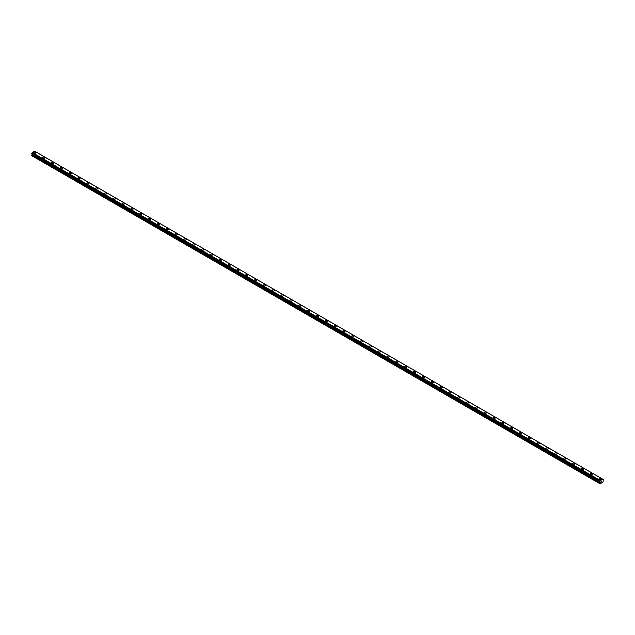 <?xml version="1.0" encoding="UTF-8"?>
<svg xmlns="http://www.w3.org/2000/svg" width="635" height="635" viewBox="0 0 635 635"><rect width="100%" height="100%" fill="white"/><g stroke="black" fill="none" stroke-linecap="round" stroke-linejoin="round"><path stroke-width="0.95" d="M33.766 152.725A1.143 0.659 180 0 1 34.473 152.114A1.143 0.659 180 0 1 35.727 152.257A1.143 0.659 180 0 1 36.06 152.725A1.143 0.659 180 0 1 35.354 153.337A1.143 0.659 180 0 1 34.107 153.186A1.143 0.659 180 0 1 33.766 152.725A1.143 0.659 180 0 1 34.473 152.114A1.143 0.659 180 0 1 35.727 152.257A1.143 0.659 180 0 1 36.06 152.725M42.601 157.821A1.143 0.659 180 0 1 43.307 157.21A1.143 0.659 180 0 1 44.553 157.353A1.143 0.659 180 0 1 44.887 157.821A1.143 0.659 180 0 1 44.18 158.432A1.143 0.659 180 0 1 42.934 158.29A1.143 0.659 180 0 1 42.601 157.821A1.143 0.659 180 0 1 43.307 157.21A1.143 0.659 180 0 1 44.553 157.353A1.143 0.659 180 0 1 44.887 157.821M51.435 162.917A1.143 0.659 180 0 1 52.141 162.306A1.143 0.659 180 0 1 53.388 162.449A1.143 0.659 180 0 1 53.721 162.917A1.143 0.659 180 0 1 53.015 163.528A1.143 0.659 180 0 1 51.768 163.386A1.143 0.659 180 0 1 51.435 162.917A1.143 0.659 180 0 1 52.141 162.314A1.143 0.659 180 0 1 53.388 162.457A1.143 0.659 180 0 1 53.721 162.917M60.261 168.021A1.143 0.659 180 0 1 60.968 167.41A1.143 0.659 180 0 1 62.214 167.553A1.143 0.659 180 0 1 62.555 168.021A1.143 0.659 180 0 1 61.841 168.624A1.143 0.659 180 0 1 60.595 168.481A1.143 0.659 180 0 1 60.261 168.021A1.143 0.659 180 0 1 60.968 167.41A1.143 0.659 180 0 1 62.214 167.553A1.143 0.659 180 0 1 62.555 168.021M69.096 173.117A1.143 0.659 180 0 1 69.802 172.506A1.143 0.659 180 0 1 71.049 172.649A1.143 0.659 180 0 1 71.382 173.117A1.143 0.659 180 0 1 70.675 173.728A1.143 0.659 180 0 1 69.429 173.585A1.143 0.659 180 0 1 69.096 173.117A1.143 0.659 180 0 1 69.802 172.506A1.143 0.659 180 0 1 71.049 172.649A1.143 0.659 180 0 1 71.382 173.117M77.922 178.213A1.143 0.659 180 0 1 78.629 177.602A1.143 0.659 180 0 1 79.875 177.744A1.143 0.659 180 0 1 80.216 178.213A1.143 0.659 180 0 1 79.51 178.824A1.143 0.659 180 0 1 78.256 178.681A1.143 0.659 180 0 1 77.922 178.213A1.143 0.659 180 0 1 78.629 177.602A1.143 0.659 180 0 1 79.875 177.752A1.143 0.659 180 0 1 80.216 178.213M86.757 183.317A1.143 0.659 180 0 1 87.463 182.705A1.143 0.659 180 0 1 88.71 182.848A1.143 0.659 180 0 1 89.043 183.317A1.143 0.659 180 0 1 88.336 183.92A1.143 0.659 180 0 1 87.09 183.777A1.143 0.659 180 0 1 86.757 183.317A1.143 0.659 180 0 1 87.463 182.705A1.143 0.659 180 0 1 88.71 182.848A1.143 0.659 180 0 1 89.043 183.317M95.583 188.412A1.143 0.659 180 0 1 96.29 187.801A1.143 0.659 180 0 1 97.536 187.944A1.143 0.659 180 0 1 97.877 188.412A1.143 0.659 180 0 1 97.171 189.024A1.143 0.659 180 0 1 95.917 188.881A1.143 0.659 180 0 1 95.583 188.412A1.143 0.659 180 0 1 96.29 187.801A1.143 0.659 180 0 1 97.536 187.944A1.143 0.659 180 0 1 97.877 188.412M104.418 193.508A1.143 0.659 180 0 1 105.124 192.897A1.143 0.659 180 0 1 106.37 193.04A1.143 0.659 180 0 1 106.704 193.508A1.143 0.659 180 0 1 105.997 194.119A1.143 0.659 180 0 1 104.751 193.977A1.143 0.659 180 0 1 104.418 193.508A1.143 0.659 180 0 1 105.124 192.897A1.143 0.659 180 0 1 106.37 193.04A1.143 0.659 180 0 1 106.704 193.508M113.244 198.604A1.143 0.659 180 0 1 113.951 198.001A1.143 0.659 180 0 1 115.205 198.144A1.143 0.659 180 0 1 115.538 198.612A1.143 0.659 180 0 1 114.832 199.215A1.143 0.659 180 0 1 113.586 199.072A1.143 0.659 180 0 1 113.244 198.604A1.143 0.659 180 0 1 113.951 198.001A1.143 0.659 180 0 1 115.205 198.144A1.143 0.659 180 0 1 115.538 198.604M122.079 203.708A1.143 0.659 180 0 1 122.785 203.097A1.143 0.659 180 0 1 124.031 203.24A1.143 0.659 180 0 1 124.365 203.708A1.143 0.659 180 0 1 123.658 204.319A1.143 0.659 180 0 1 122.412 204.176A1.143 0.659 180 0 1 122.079 203.708A1.143 0.659 180 0 1 122.785 203.097A1.143 0.659 180 0 1 124.031 203.24A1.143 0.659 180 0 1 124.365 203.708M130.905 208.804A1.143 0.659 180 0 1 131.612 208.193A1.143 0.659 180 0 1 132.866 208.336A1.143 0.659 180 0 1 133.199 208.804A1.143 0.659 180 0 1 132.493 209.415A1.143 0.659 180 0 1 131.247 209.272A1.143 0.659 180 0 1 130.905 208.804A1.143 0.659 180 0 1 131.612 208.193A1.143 0.659 180 0 1 132.866 208.336A1.143 0.659 180 0 1 133.199 208.804M139.74 213.9A1.143 0.659 180 0 1 140.446 213.289A1.143 0.659 180 0 1 141.692 213.439A1.143 0.659 180 0 1 142.026 213.908A1.143 0.659 180 0 1 141.319 214.511A1.143 0.659 180 0 1 140.073 214.368A1.143 0.659 180 0 1 139.74 213.9A1.143 0.659 180 0 1 140.446 213.297A1.143 0.659 180 0 1 141.692 213.439A1.143 0.659 180 0 1 142.026 213.9M148.566 219.004A1.143 0.659 180 0 1 149.281 218.392A1.143 0.659 180 0 1 150.527 218.535A1.143 0.659 180 0 1 150.86 219.004A1.143 0.659 180 0 1 150.154 219.615A1.143 0.659 180 0 1 148.907 219.472A1.143 0.659 180 0 1 148.566 219.004A1.143 0.659 180 0 1 149.281 218.392A1.143 0.659 180 0 1 150.527 218.535A1.143 0.659 180 0 1 150.86 219.004M157.401 224.099A1.143 0.659 180 0 1 158.107 223.488A1.143 0.659 180 0 1 159.353 223.631A1.143 0.659 180 0 1 159.687 224.099A1.143 0.659 180 0 1 158.98 224.711A1.143 0.659 180 0 1 157.734 224.568A1.143 0.659 180 0 1 157.401 224.099A1.143 0.659 180 0 1 158.107 223.488A1.143 0.659 180 0 1 159.353 223.631A1.143 0.659 180 0 1 159.687 224.099M166.235 229.195A1.143 0.659 180 0 1 166.941 228.584A1.143 0.659 180 0 1 168.188 228.735A1.143 0.659 180 0 1 168.521 229.203A1.143 0.659 180 0 1 167.815 229.806A1.143 0.659 180 0 1 166.568 229.664A1.143 0.659 180 0 1 166.235 229.195A1.143 0.659 180 0 1 166.941 228.592A1.143 0.659 180 0 1 168.188 228.735A1.143 0.659 180 0 1 168.521 229.195M175.062 234.299A1.143 0.659 180 0 1 175.768 233.688A1.143 0.659 180 0 1 177.014 233.831A1.143 0.659 180 0 1 177.355 234.299A1.143 0.659 180 0 1 176.649 234.91A1.143 0.659 180 0 1 175.395 234.767A1.143 0.659 180 0 1 175.062 234.299A1.143 0.659 180 0 1 175.768 233.688A1.143 0.659 180 0 1 177.014 233.831A1.143 0.659 180 0 1 177.355 234.299M183.896 239.395A1.143 0.659 180 0 1 184.602 238.784A1.143 0.659 180 0 1 185.849 238.927A1.143 0.659 180 0 1 186.182 239.395A1.143 0.659 180 0 1 185.476 240.006A1.143 0.659 180 0 1 184.229 239.863A1.143 0.659 180 0 1 183.896 239.395A1.143 0.659 180 0 1 184.602 238.784A1.143 0.659 180 0 1 185.849 238.927A1.143 0.659 180 0 1 186.182 239.395M192.722 244.499A1.143 0.659 180 0 1 193.429 243.888A1.143 0.659 180 0 1 194.675 244.03A1.143 0.659 180 0 1 195.016 244.499M194.675 244.023A1.143 0.659 180 0 1 195.016 244.491A1.143 0.659 180 0 1 194.31 245.102A1.143 0.659 180 0 1 193.056 244.959A1.143 0.659 180 0 1 192.722 244.491A1.143 0.659 180 0 1 193.429 243.88A1.143 0.659 180 0 1 194.675 244.023M201.557 249.595A1.143 0.659 180 0 1 202.263 248.983A1.143 0.659 180 0 1 203.51 249.126A1.143 0.659 180 0 1 203.843 249.595A1.143 0.659 180 0 1 203.136 250.206A1.143 0.659 180 0 1 201.89 250.063A1.143 0.659 180 0 1 201.557 249.595A1.143 0.659 180 0 1 202.263 248.983A1.143 0.659 180 0 1 203.51 249.126A1.143 0.659 180 0 1 203.843 249.595M210.383 254.691A1.143 0.659 180 0 1 211.09 254.079A1.143 0.659 180 0 1 212.336 254.222A1.143 0.659 180 0 1 212.677 254.691A1.143 0.659 180 0 1 211.971 255.302A1.143 0.659 180 0 1 210.725 255.159A1.143 0.659 180 0 1 210.383 254.691A1.143 0.659 180 0 1 211.09 254.079A1.143 0.659 180 0 1 212.336 254.222A1.143 0.659 180 0 1 212.677 254.691M219.218 259.786A1.143 0.659 180 0 1 219.924 259.175A1.143 0.659 180 0 1 221.17 259.318A1.143 0.659 180 0 1 221.504 259.794A1.143 0.659 180 0 1 220.797 260.398A1.143 0.659 180 0 1 219.551 260.255A1.143 0.659 180 0 1 219.218 259.786A1.143 0.659 180 0 1 219.924 259.183A1.143 0.659 180 0 1 221.17 259.326A1.143 0.659 180 0 1 221.504 259.786M228.044 264.89A1.143 0.659 180 0 1 228.751 264.279A1.143 0.659 180 0 1 230.005 264.422A1.143 0.659 180 0 1 230.338 264.89A1.143 0.659 180 0 1 229.632 265.501A1.143 0.659 180 0 1 228.386 265.359A1.143 0.659 180 0 1 228.044 264.89A1.143 0.659 180 0 1 228.751 264.279A1.143 0.659 180 0 1 230.005 264.422A1.143 0.659 180 0 1 230.338 264.89M236.879 269.986A1.143 0.659 180 0 1 237.585 269.375A1.143 0.659 180 0 1 238.831 269.518A1.143 0.659 180 0 1 239.165 269.986A1.143 0.659 180 0 1 238.458 270.597A1.143 0.659 180 0 1 237.212 270.454A1.143 0.659 180 0 1 236.879 269.986A1.143 0.659 180 0 1 237.585 269.375A1.143 0.659 180 0 1 238.831 269.518A1.143 0.659 180 0 1 239.165 269.986M247.666 274.622A1.143 0.659 180 0 1 247.999 275.082A1.143 0.659 180 0 1 247.293 275.693A1.143 0.659 180 0 1 246.047 275.55A1.143 0.659 180 0 1 245.705 275.082A1.143 0.659 180 0 1 246.412 274.479A1.143 0.659 180 0 1 247.666 274.622M245.705 275.082A1.143 0.659 180 0 1 246.412 274.471A1.143 0.659 180 0 1 247.666 274.614A1.143 0.659 180 0 1 247.999 275.082M254.54 280.186A1.143 0.659 180 0 1 255.246 279.575A1.143 0.659 180 0 1 256.492 279.717A1.143 0.659 180 0 1 256.826 280.186A1.143 0.659 180 0 1 256.119 280.797A1.143 0.659 180 0 1 254.873 280.646A1.143 0.659 180 0 1 254.54 280.186A1.143 0.659 180 0 1 255.246 279.575A1.143 0.659 180 0 1 256.492 279.717A1.143 0.659 180 0 1 256.826 280.186M263.374 285.282A1.143 0.659 180 0 1 264.081 284.67A1.143 0.659 180 0 1 265.327 284.813A1.143 0.659 180 0 1 265.66 285.282A1.143 0.659 180 0 1 264.954 285.893A1.143 0.659 180 0 1 263.708 285.75A1.143 0.659 180 0 1 263.374 285.282A1.143 0.659 180 0 1 264.081 284.67A1.143 0.659 180 0 1 265.327 284.813A1.143 0.659 180 0 1 265.66 285.282M272.201 290.378A1.143 0.659 180 0 1 272.907 289.766A1.143 0.659 180 0 1 274.153 289.909A1.143 0.659 180 0 1 274.495 290.378A1.143 0.659 180 0 1 273.78 290.989A1.143 0.659 180 0 1 272.534 290.846A1.143 0.659 180 0 1 272.201 290.378A1.143 0.659 180 0 1 272.907 289.774A1.143 0.659 180 0 1 274.153 289.917A1.143 0.659 180 0 1 274.495 290.378M281.035 295.481A1.143 0.659 180 0 1 281.742 294.87A1.143 0.659 180 0 1 282.988 295.013A1.143 0.659 180 0 1 283.321 295.481A1.143 0.659 180 0 1 282.615 296.085A1.143 0.659 180 0 1 281.368 295.942A1.143 0.659 180 0 1 281.035 295.481A1.143 0.659 180 0 1 281.742 294.87A1.143 0.659 180 0 1 282.988 295.013A1.143 0.659 180 0 1 283.321 295.481M289.862 300.577A1.143 0.659 180 0 1 290.568 299.966A1.143 0.659 180 0 1 291.814 300.109A1.143 0.659 180 0 1 292.156 300.577A1.143 0.659 180 0 1 291.449 301.188A1.143 0.659 180 0 1 290.195 301.046A1.143 0.659 180 0 1 289.862 300.577A1.143 0.659 180 0 1 290.568 299.966A1.143 0.659 180 0 1 291.814 300.109A1.143 0.659 180 0 1 292.156 300.577M298.696 305.673A1.143 0.659 180 0 1 299.402 305.062A1.143 0.659 180 0 1 300.649 305.205A1.143 0.659 180 0 1 300.982 305.673A1.143 0.659 180 0 1 300.276 306.284A1.143 0.659 180 0 1 299.029 306.141A1.143 0.659 180 0 1 298.696 305.673A1.143 0.659 180 0 1 299.402 305.062A1.143 0.659 180 0 1 300.649 305.213A1.143 0.659 180 0 1 300.982 305.673M307.523 310.777A1.143 0.659 180 0 1 308.229 310.166A1.143 0.659 180 0 1 309.475 310.309A1.143 0.659 180 0 1 309.816 310.777A1.143 0.659 180 0 1 309.11 311.38A1.143 0.659 180 0 1 307.856 311.237A1.143 0.659 180 0 1 307.523 310.777A1.143 0.659 180 0 1 308.229 310.166A1.143 0.659 180 0 1 309.475 310.309A1.143 0.659 180 0 1 309.816 310.777M316.357 315.873A1.143 0.659 180 0 1 317.063 315.262A1.143 0.659 180 0 1 318.31 315.404A1.143 0.659 180 0 1 318.643 315.873A1.143 0.659 180 0 1 317.937 316.484A1.143 0.659 180 0 1 316.69 316.341A1.143 0.659 180 0 1 316.357 315.873A1.143 0.659 180 0 1 317.063 315.262A1.143 0.659 180 0 1 318.31 315.404A1.143 0.659 180 0 1 318.643 315.873M325.183 320.969A1.143 0.659 180 0 1 325.89 320.358A1.143 0.659 180 0 1 327.144 320.5A1.143 0.659 180 0 1 327.477 320.969A1.143 0.659 180 0 1 326.771 321.58A1.143 0.659 180 0 1 325.525 321.437A1.143 0.659 180 0 1 325.183 320.969A1.143 0.659 180 0 1 325.89 320.358A1.143 0.659 180 0 1 327.144 320.5A1.143 0.659 180 0 1 327.477 320.969M334.018 326.065A1.143 0.659 180 0 1 334.724 325.461A1.143 0.659 180 0 1 335.971 325.604A1.143 0.659 180 0 1 336.304 326.072A1.143 0.659 180 0 1 335.597 326.676A1.143 0.659 180 0 1 334.351 326.533A1.143 0.659 180 0 1 334.018 326.065A1.143 0.659 180 0 1 334.724 325.461A1.143 0.659 180 0 1 335.971 325.604A1.143 0.659 180 0 1 336.304 326.065M342.844 331.168A1.143 0.659 180 0 1 343.551 330.557A1.143 0.659 180 0 1 344.805 330.7A1.143 0.659 180 0 1 345.138 331.168A1.143 0.659 180 0 1 344.432 331.78A1.143 0.659 180 0 1 343.186 331.637A1.143 0.659 180 0 1 342.844 331.168A1.143 0.659 180 0 1 343.551 330.557A1.143 0.659 180 0 1 344.805 330.7A1.143 0.659 180 0 1 345.138 331.168M351.679 336.264A1.143 0.659 180 0 1 352.385 335.653A1.143 0.659 180 0 1 353.631 335.796A1.143 0.659 180 0 1 353.965 336.264A1.143 0.659 180 0 1 353.258 336.875A1.143 0.659 180 0 1 352.012 336.733A1.143 0.659 180 0 1 351.679 336.264A1.143 0.659 180 0 1 352.385 335.653A1.143 0.659 180 0 1 353.631 335.796A1.143 0.659 180 0 1 353.965 336.264M360.505 341.36A1.143 0.659 180 0 1 361.22 340.749A1.143 0.659 180 0 1 362.466 340.9A1.143 0.659 180 0 1 362.799 341.368A1.143 0.659 180 0 1 362.093 341.971A1.143 0.659 180 0 1 360.847 341.828A1.143 0.659 180 0 1 360.505 341.36A1.143 0.659 180 0 1 361.22 340.757A1.143 0.659 180 0 1 362.466 340.9A1.143 0.659 180 0 1 362.799 341.36M369.34 346.464A1.143 0.659 180 0 1 370.046 345.853A1.143 0.659 180 0 1 371.292 345.996A1.143 0.659 180 0 1 371.626 346.464A1.143 0.659 180 0 1 370.919 347.075A1.143 0.659 180 0 1 369.673 346.932A1.143 0.659 180 0 1 369.34 346.464A1.143 0.659 180 0 1 370.046 345.853A1.143 0.659 180 0 1 371.292 345.996A1.143 0.659 180 0 1 371.626 346.464M378.174 351.56A1.143 0.659 180 0 1 378.881 350.949A1.143 0.659 180 0 1 380.127 351.091A1.143 0.659 180 0 1 380.46 351.56A1.143 0.659 180 0 1 379.754 352.171A1.143 0.659 180 0 1 378.508 352.028A1.143 0.659 180 0 1 378.174 351.56A1.143 0.659 180 0 1 378.881 350.949A1.143 0.659 180 0 1 380.127 351.091A1.143 0.659 180 0 1 380.46 351.56M387.001 356.656A1.143 0.659 180 0 1 387.707 356.044A1.143 0.659 180 0 1 388.953 356.195A1.143 0.659 180 0 1 389.295 356.664A1.143 0.659 180 0 1 388.588 357.267A1.143 0.659 180 0 1 387.334 357.124A1.143 0.659 180 0 1 387.001 356.656A1.143 0.659 180 0 1 387.707 356.052A1.143 0.659 180 0 1 388.953 356.195A1.143 0.659 180 0 1 389.295 356.656M395.835 361.759A1.143 0.659 180 0 1 396.542 361.148A1.143 0.659 180 0 1 397.788 361.291A1.143 0.659 180 0 1 398.121 361.759A1.143 0.659 180 0 1 397.415 362.371A1.143 0.659 180 0 1 396.169 362.228A1.143 0.659 180 0 1 395.835 361.759A1.143 0.659 180 0 1 396.542 361.148A1.143 0.659 180 0 1 397.788 361.291A1.143 0.659 180 0 1 398.121 361.759M404.662 366.855A1.143 0.659 180 0 1 405.368 366.244A1.143 0.659 180 0 1 406.614 366.387A1.143 0.659 180 0 1 406.956 366.855A1.143 0.659 180 0 1 406.249 367.467A1.143 0.659 180 0 1 404.995 367.324A1.143 0.659 180 0 1 404.662 366.855A1.143 0.659 180 0 1 405.368 366.244A1.143 0.659 180 0 1 406.614 366.387A1.143 0.659 180 0 1 406.956 366.855M413.496 371.951A1.143 0.659 180 0 1 414.203 371.34A1.143 0.659 180 0 1 415.449 371.483A1.143 0.659 180 0 1 415.782 371.959A1.143 0.659 180 0 1 415.076 372.562A1.143 0.659 180 0 1 413.829 372.42A1.143 0.659 180 0 1 413.496 371.951A1.143 0.659 180 0 1 414.203 371.348A1.143 0.659 180 0 1 415.449 371.491A1.143 0.659 180 0 1 415.782 371.951M422.323 377.055A1.143 0.659 180 0 1 423.029 376.444A1.143 0.659 180 0 1 424.275 376.587A1.143 0.659 180 0 1 424.617 377.055A1.143 0.659 180 0 1 423.91 377.666A1.143 0.659 180 0 1 422.664 377.523A1.143 0.659 180 0 1 422.323 377.055A1.143 0.659 180 0 1 423.029 376.444A1.143 0.659 180 0 1 424.275 376.587A1.143 0.659 180 0 1 424.617 377.055M431.157 382.151A1.143 0.659 180 0 1 431.863 381.54A1.143 0.659 180 0 1 433.11 381.683A1.143 0.659 180 0 1 433.443 382.151A1.143 0.659 180 0 1 432.737 382.762A1.143 0.659 180 0 1 431.49 382.619A1.143 0.659 180 0 1 431.157 382.151A1.143 0.659 180 0 1 431.863 381.54A1.143 0.659 180 0 1 433.11 381.683A1.143 0.659 180 0 1 433.443 382.151M439.984 387.255A1.143 0.659 180 0 1 440.69 386.644A1.143 0.659 180 0 1 441.944 386.786A1.143 0.659 180 0 1 442.278 387.255M441.944 386.778A1.143 0.659 180 0 1 442.278 387.247A1.143 0.659 180 0 1 441.571 387.858A1.143 0.659 180 0 1 440.325 387.715A1.143 0.659 180 0 1 439.984 387.247A1.143 0.659 180 0 1 440.69 386.636A1.143 0.659 180 0 1 441.944 386.778M448.818 392.351A1.143 0.659 180 0 1 449.524 391.739A1.143 0.659 180 0 1 450.771 391.882A1.143 0.659 180 0 1 451.104 392.351A1.143 0.659 180 0 1 450.398 392.962A1.143 0.659 180 0 1 449.151 392.819A1.143 0.659 180 0 1 448.818 392.351A1.143 0.659 180 0 1 449.524 391.739A1.143 0.659 180 0 1 450.771 391.882A1.143 0.659 180 0 1 451.104 392.351M457.644 397.447A1.143 0.659 180 0 1 458.351 396.835A1.143 0.659 180 0 1 459.605 396.978A1.143 0.659 180 0 1 459.938 397.447A1.143 0.659 180 0 1 459.232 398.058A1.143 0.659 180 0 1 457.986 397.915A1.143 0.659 180 0 1 457.644 397.447A1.143 0.659 180 0 1 458.351 396.835A1.143 0.659 180 0 1 459.605 396.978A1.143 0.659 180 0 1 459.938 397.447M466.479 402.542A1.143 0.659 180 0 1 467.185 401.931A1.143 0.659 180 0 1 468.432 402.074A1.143 0.659 180 0 1 468.765 402.542A1.143 0.659 180 0 1 468.058 403.154A1.143 0.659 180 0 1 466.812 403.011A1.143 0.659 180 0 1 466.479 402.542A1.143 0.659 180 0 1 467.185 401.939A1.143 0.659 180 0 1 468.432 402.082A1.143 0.659 180 0 1 468.765 402.542M475.313 407.646A1.143 0.659 180 0 1 476.02 407.035A1.143 0.659 180 0 1 477.266 407.178A1.143 0.659 180 0 1 477.599 407.646A1.143 0.659 180 0 1 476.893 408.257A1.143 0.659 180 0 1 475.647 408.107A1.143 0.659 180 0 1 475.313 407.646A1.143 0.659 180 0 1 476.02 407.035A1.143 0.659 180 0 1 477.266 407.178A1.143 0.659 180 0 1 477.599 407.646M484.14 412.742A1.143 0.659 180 0 1 484.846 412.131A1.143 0.659 180 0 1 486.092 412.274A1.143 0.659 180 0 1 486.434 412.742A1.143 0.659 180 0 1 485.719 413.353A1.143 0.659 180 0 1 484.473 413.21A1.143 0.659 180 0 1 484.14 412.742A1.143 0.659 180 0 1 484.846 412.131A1.143 0.659 180 0 1 486.092 412.274A1.143 0.659 180 0 1 486.434 412.742M494.927 417.378A1.143 0.659 180 0 1 495.26 417.838A1.143 0.659 180 0 1 494.554 418.449A1.143 0.659 180 0 1 493.308 418.306A1.143 0.659 180 0 1 492.974 417.838A1.143 0.659 180 0 1 493.681 417.235A1.143 0.659 180 0 1 494.927 417.378M492.974 417.838A1.143 0.659 180 0 1 493.681 417.227A1.143 0.659 180 0 1 494.927 417.37A1.143 0.659 180 0 1 495.26 417.838M501.801 422.942A1.143 0.659 180 0 1 502.507 422.331A1.143 0.659 180 0 1 503.753 422.473A1.143 0.659 180 0 1 504.095 422.942A1.143 0.659 180 0 1 503.388 423.545A1.143 0.659 180 0 1 502.134 423.402A1.143 0.659 180 0 1 501.801 422.942A1.143 0.659 180 0 1 502.507 422.331A1.143 0.659 180 0 1 503.753 422.473A1.143 0.659 180 0 1 504.095 422.942M510.635 428.038A1.143 0.659 180 0 1 511.342 427.426A1.143 0.659 180 0 1 512.588 427.569A1.143 0.659 180 0 1 512.921 428.038A1.143 0.659 180 0 1 512.215 428.649A1.143 0.659 180 0 1 510.969 428.506A1.143 0.659 180 0 1 510.635 428.038A1.143 0.659 180 0 1 511.342 427.426A1.143 0.659 180 0 1 512.588 427.569A1.143 0.659 180 0 1 512.921 428.038M519.462 433.133A1.143 0.659 180 0 1 520.168 432.522A1.143 0.659 180 0 1 521.414 432.665A1.143 0.659 180 0 1 521.756 433.133A1.143 0.659 180 0 1 521.049 433.745A1.143 0.659 180 0 1 519.795 433.602A1.143 0.659 180 0 1 519.462 433.133A1.143 0.659 180 0 1 520.168 432.522A1.143 0.659 180 0 1 521.414 432.673A1.143 0.659 180 0 1 521.756 433.133M528.296 438.237A1.143 0.659 180 0 1 529.003 437.626A1.143 0.659 180 0 1 530.249 437.769A1.143 0.659 180 0 1 530.582 438.237A1.143 0.659 180 0 1 529.876 438.841A1.143 0.659 180 0 1 528.63 438.698A1.143 0.659 180 0 1 528.296 438.237A1.143 0.659 180 0 1 529.003 437.626A1.143 0.659 180 0 1 530.249 437.769A1.143 0.659 180 0 1 530.582 438.237M537.123 443.333A1.143 0.659 180 0 1 537.829 442.722A1.143 0.659 180 0 1 539.083 442.865A1.143 0.659 180 0 1 539.417 443.333A1.143 0.659 180 0 1 538.71 443.944A1.143 0.659 180 0 1 537.464 443.801A1.143 0.659 180 0 1 537.123 443.333A1.143 0.659 180 0 1 537.829 442.722A1.143 0.659 180 0 1 539.083 442.865A1.143 0.659 180 0 1 539.417 443.333M545.957 448.429A1.143 0.659 180 0 1 546.664 447.818A1.143 0.659 180 0 1 547.91 447.961A1.143 0.659 180 0 1 548.243 448.429A1.143 0.659 180 0 1 547.537 449.04A1.143 0.659 180 0 1 546.29 448.897A1.143 0.659 180 0 1 545.957 448.429A1.143 0.659 180 0 1 546.664 447.818A1.143 0.659 180 0 1 547.91 447.961A1.143 0.659 180 0 1 548.243 448.429M554.784 453.533A1.143 0.659 180 0 1 555.49 452.922A1.143 0.659 180 0 1 556.744 453.065A1.143 0.659 180 0 1 557.078 453.533M556.744 453.065A1.143 0.659 180 0 1 557.078 453.525A1.143 0.659 180 0 1 556.371 454.136A1.143 0.659 180 0 1 555.125 453.993A1.143 0.659 180 0 1 554.784 453.525A1.143 0.659 180 0 1 555.49 452.922A1.143 0.659 180 0 1 556.744 453.065M563.618 458.629A1.143 0.659 180 0 1 564.324 458.018A1.143 0.659 180 0 1 565.571 458.16A1.143 0.659 180 0 1 565.904 458.629A1.143 0.659 180 0 1 565.198 459.24A1.143 0.659 180 0 1 563.951 459.097A1.143 0.659 180 0 1 563.618 458.629A1.143 0.659 180 0 1 564.324 458.018A1.143 0.659 180 0 1 565.571 458.16A1.143 0.659 180 0 1 565.904 458.629M572.445 463.725A1.143 0.659 180 0 1 573.159 463.113A1.143 0.659 180 0 1 574.405 463.256A1.143 0.659 180 0 1 574.739 463.725A1.143 0.659 180 0 1 574.032 464.336A1.143 0.659 180 0 1 572.786 464.193A1.143 0.659 180 0 1 572.445 463.725A1.143 0.659 180 0 1 573.159 463.113A1.143 0.659 180 0 1 574.405 463.256A1.143 0.659 180 0 1 574.739 463.725M581.279 468.82A1.143 0.659 180 0 1 581.985 468.217A1.143 0.659 180 0 1 583.232 468.36A1.143 0.659 180 0 1 583.565 468.828A1.143 0.659 180 0 1 582.859 469.432A1.143 0.659 180 0 1 581.612 469.289A1.143 0.659 180 0 1 581.279 468.82A1.143 0.659 180 0 1 581.985 468.217A1.143 0.659 180 0 1 583.232 468.36A1.143 0.659 180 0 1 583.565 468.82M590.113 473.924A1.143 0.659 180 0 1 590.82 473.313A1.143 0.659 180 0 1 592.066 473.456A1.143 0.659 180 0 1 592.399 473.924A1.143 0.659 180 0 1 591.693 474.536A1.143 0.659 180 0 1 590.447 474.393A1.143 0.659 180 0 1 590.113 473.924A1.143 0.659 180 0 1 590.82 473.313A1.143 0.659 180 0 1 592.066 473.456A1.143 0.659 180 0 1 592.399 473.924M598.94 479.02A1.143 0.659 180 0 1 599.646 478.409A1.143 0.659 180 0 1 600.893 478.552A1.143 0.659 180 0 1 601.234 479.02A1.143 0.659 180 0 1 600.527 479.631A1.143 0.659 180 0 1 599.273 479.488A1.143 0.659 180 0 1 598.94 479.02A1.143 0.659 180 0 1 599.646 478.409A1.143 0.659 180 0 1 600.893 478.552A1.143 0.659 180 0 1 601.234 479.02M601.17 481.925L601.472 481.147M600.289 482.314L599.869 481.449L600.385 480.544L602.726 479.195L603.226 479.441L603.075 482.052L600.043 483.806L600.289 482.314L32.179 154.321L31.837 154.908L31.75 155.702L599.869 483.703M31.75 153.638L599.869 481.647L31.75 153.638L32.274 152.551L34.655 151.193L602.774 479.195L34.655 151.193M602.726 479.195L34.615 151.193M600.385 480.544L32.274 152.551M600.345 480.6L32.226 152.598M600.218 480.814L32.099 152.821M600.194 480.878L32.075 152.884M599.932 481.322L31.813 153.329M599.869 481.449L31.75 153.448M600.337 481.989L32.218 153.987M600.337 482.171L32.218 154.17M599.948 482.91L31.837 154.908M599.869 483.195L31.75 155.202M603.226 479.441L35.115 151.447M599.885 481.687L31.774 153.686"/></g></svg>
